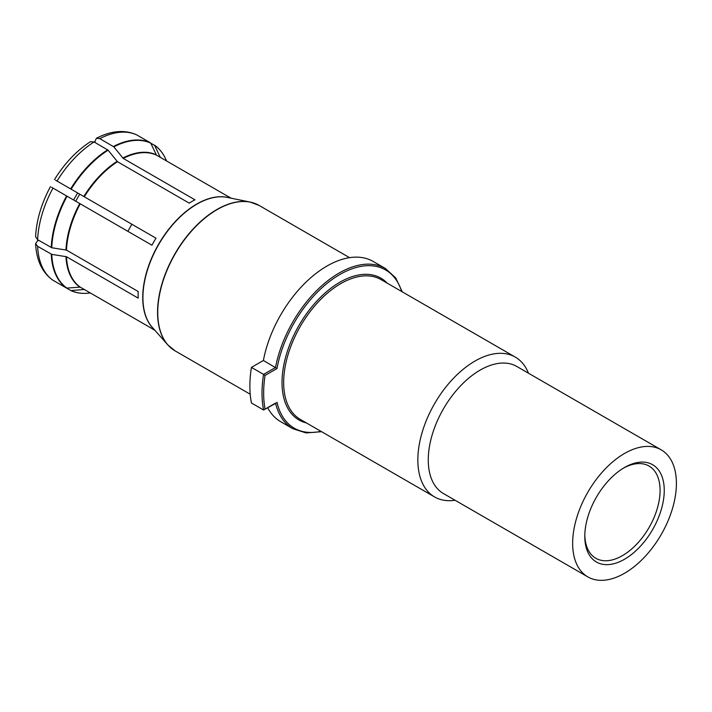 <?xml version="1.0" encoding="UTF-8"?>
<svg xmlns="http://www.w3.org/2000/svg" width="712" height="712" viewBox="0 0 712 712"><rect width="100%" height="100%" fill="white"/><g stroke="black" fill="none" stroke-linecap="round" stroke-linejoin="round"><path stroke-width="1.07" d="M443.451 493.549A73.363 42.355 -60 0 1 428.259 459.961A73.363 42.355 120 0 1 460.281 386.135A73.363 42.355 120 0 1 516.814 366.475L661.208 449.842A73.363 42.355 -60 0 1 676.4 483.421A73.363 42.355 120 0 1 644.378 557.256A73.363 42.355 120 0 1 587.845 576.907L443.451 493.549M661.208 449.842A73.363 42.355 -60 0 0 604.675 469.493A73.363 42.355 -60 0 0 572.653 543.327A73.363 42.355 120 0 0 587.845 576.907M664.252 490.434A56.186 32.441 -60 0 1 624.522 559.249A56.186 32.441 -60 0 1 584.792 536.314L584.792 536.314A56.186 32.441 -60 0 1 624.522 467.499A56.186 32.441 -60 0 1 664.252 490.434M623.472 468.122A53.24 30.741 -60 0 1 649.059 466.066A53.24 30.741 -60 0 1 660.086 490.434A53.24 30.741 -60 0 1 636.848 544.013A53.24 30.741 -60 0 1 595.819 558.279A53.24 30.741 -60 0 1 584.81 535.086M51.54 187.256L151.95 245.222A76.317 44.064 -60 0 1 156.008 238.191L74.012 190.852M67.07 196.218A83.82 48.398 120 0 0 51.762 247.74L37.638 239.704L35.6 236.767C36.428 220.328 41.367 203.614 50.427 186.615M51.762 247.74L66.474 250.099L138.19 291.511A76.317 44.064 -60 0 0 138.119 294.866A76.317 44.064 -60 0 0 138.19 298.132L66.474 256.729A76.317 44.064 120 0 0 80.234 287.132L66.581 288.102L52.652 280.038C42.142 272.42 36.463 260.272 35.6 243.602L37.638 240.647L38.938 240.46M54.495 179.584C64.685 163.235 76.691 150.597 90.513 141.661L94.073 141.955L108.091 150.17A83.82 48.398 120 0 0 71.129 189.187L55.598 180.225M71.129 189.187L156.008 238.191M231.329 198.239L230.243 197.616A76.317 44.064 -60 0 0 228.16 196.53L156.444 155.127A76.317 44.064 120 0 0 123.238 158.42L194.955 199.823A76.317 44.064 -60 0 0 189.214 203.134L117.498 161.731A76.317 44.064 120 0 0 84.292 196.788M108.091 150.17L117.498 161.731M166.519 160.948L166.332 160.485A83.82 48.398 120 0 0 154.851 145.542L150.793 143.192A83.82 48.398 120 0 0 113.831 146.859L99.814 138.635L96.431 138.244C111.294 130.652 124.653 129.504 136.508 134.79L136.855 134.969A83.971 48.487 120 0 0 99.814 138.635M113.831 146.859L123.238 158.42M95.381 142.703L94.892 141.483L96.431 138.244M113.422 146.494A83.971 48.487 120 0 1 150.463 142.827L136.855 134.969M150.793 143.192L156.444 155.127M161.232 157.895A76.478 44.153 120 0 0 160.173 157.103L154.522 145.168M155.011 330.43L153.925 329.807A76.317 44.064 -60 0 1 151.95 328.535L84.292 289.481L71.129 290.549A83.82 48.398 120 0 0 89.819 293.015C82.645 293.958 76.273 293.113 70.702 290.478M70.648 290.452L57.013 282.584M85.022 289.9A76.478 44.153 120 0 1 83.802 289.375L84.292 289.481M151.95 328.535L80.234 287.132M35.6 243.602L37.638 246.334L51.762 254.371A83.82 48.398 120 0 0 67.07 288.209M51.762 254.371L66.474 256.729M401.675 291.493A91.35 52.741 -60 0 0 337.657 275.829A91.35 52.741 -60 0 0 277.004 368.54L263.395 360.486A92.516 53.409 -60 0 1 309.284 279.068A92.516 53.409 -60 0 1 373.222 261.464L385.361 268.469L395.614 277.796L402.316 291.867M321.593 431.695L306.053 432.923L292.855 428.713L280.715 421.7A92.516 53.409 -60 0 1 267.801 407.958M263.395 360.486L251.434 367.392A109.034 62.95 120 0 0 251.434 403.001L263.573 410.005L275.535 403.099M276.3 403.045L263.573 410.005A109.034 62.95 120 0 1 263.573 374.396L251.434 367.392M277.004 368.54L265.06 375.429L263.573 374.396L275.535 367.49A92.516 53.409 -60 0 1 321.423 286.073A92.516 53.409 -60 0 1 385.361 268.469M455.093 500.269A80.732 46.609 -60 0 1 434.56 496.923A80.732 46.609 -60 0 1 417.846 459.961A80.732 46.609 120 0 1 453.081 378.722A80.732 46.609 120 0 1 515.292 357.095L381.107 279.629A80.732 46.609 120 0 0 318.905 301.256A80.732 46.609 120 0 0 283.661 382.495A80.732 46.609 120 0 0 300.384 419.448L434.56 496.923M528.455 373.195A80.732 46.609 120 0 0 515.292 357.095M127.777 231.267A52.199 30.135 120 0 0 131.836 224.236M75.739 201.22A52.199 30.135 -60 0 1 79.797 194.189M66.581 195.942A83.971 48.487 120 0 0 51.246 247.562M52.973 188.084A83.971 48.487 120 0 0 37.638 239.704M107.681 149.805A83.971 48.487 120 0 0 70.648 188.911M94.073 141.955A83.971 48.487 120 0 0 57.04 181.053M159.897 150.001A83.971 48.487 120 0 0 154.629 145.248M70.764 290.505A83.971 48.487 120 0 0 77.519 292.685M51.246 254.193A83.971 48.487 120 0 0 66.581 288.102M37.638 246.334A83.971 48.487 120 0 0 52.973 280.252M80.234 203.819A76.317 44.064 120 0 0 66.474 250.099M228.392 197.642A76.317 44.064 120 0 0 172.188 225.019A76.317 44.064 120 0 0 142.738 297.536A76.317 44.064 120 0 0 153.027 328.188M254.905 203.454A83.936 48.461 120 0 0 250.17 202.075L227.173 197.393A76.362 44.091 120 0 0 171.601 226.042A76.362 44.091 120 0 0 142.925 297.669A76.362 44.091 120 0 0 152.199 327.253L167.756 344.83A83.936 48.461 120 0 0 171.316 348.239M65.958 256.56A76.478 44.153 120 0 0 79.744 287.034M259.115 205.439L250.17 202.075A83.936 48.461 120 0 0 189.081 233.572A83.936 48.461 120 0 0 157.557 312.31A83.936 48.461 120 0 0 167.756 344.83L175.134 350.891A83.971 48.487 120 0 1 157.744 312.452A83.971 48.487 120 0 1 194.403 227.938A83.971 48.487 120 0 1 259.115 205.439L349.548 257.655M292.855 428.713A92.516 53.409 -60 0 1 275.615 403.446M320.943 431.321A91.35 52.741 -60 0 1 277.004 402.253M265.06 375.429A107.868 62.282 120 0 0 265.06 409.142M387.159 283.118A81.889 47.277 120 0 0 322.349 295.507A81.889 47.277 120 0 0 282.023 382.495A81.889 47.277 120 0 0 306.427 422.946M79.744 203.534A76.478 44.153 120 0 0 65.958 249.93M117.088 161.366A76.478 44.153 120 0 0 83.802 196.503M156.115 154.762A76.478 44.153 120 0 0 122.829 158.055M166.332 160.485C163.555 153.801 159.639 148.71 154.575 145.204M90.308 292.952L89.819 293.015M250.215 394.234L175.134 350.891M73.585 199.983L77.644 192.952"/></g></svg>
